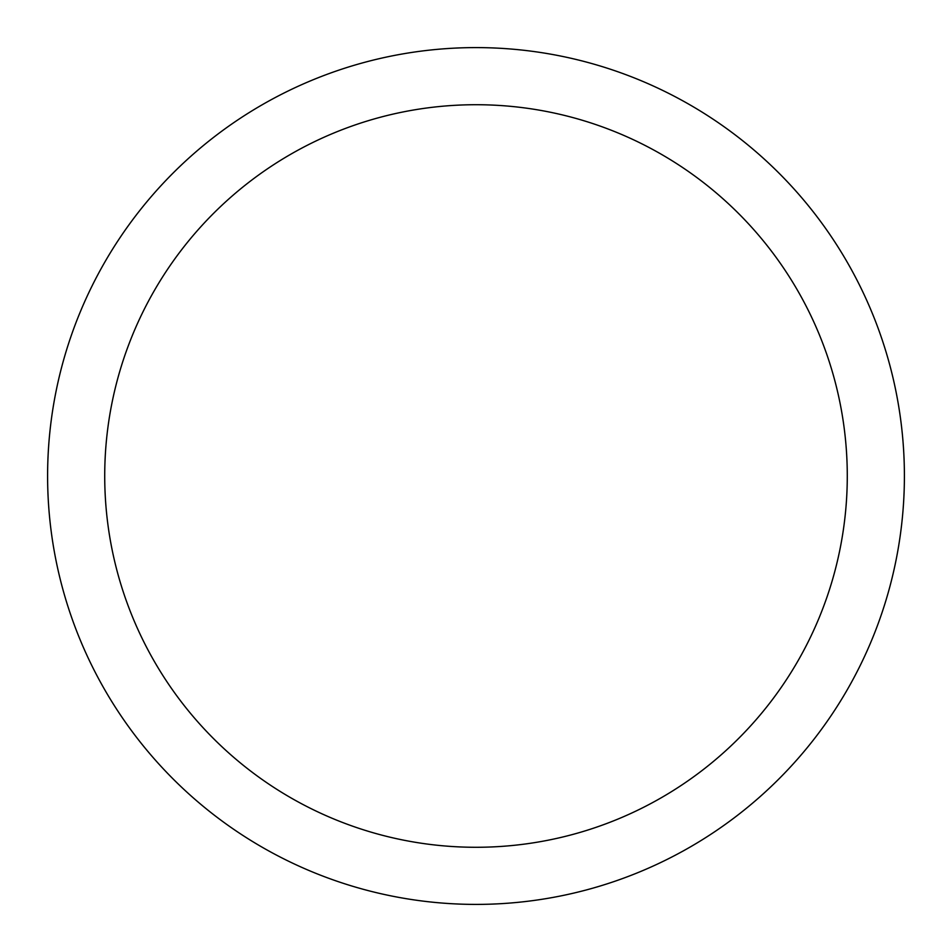 <?xml version="1.0" encoding="UTF-8"?>
<svg xmlns="http://www.w3.org/2000/svg" width="952" height="952" viewBox="0 0 952 952"><rect width="100%" height="100%" fill="white"/><g stroke="black" fill="none" stroke-linecap="round" stroke-linejoin="round"><path stroke-width="1.43" d="M104.72 476A371.28 371.28 0 0 0 661.64 797.538A371.28 371.28 0 0 0 661.64 154.462A371.28 371.28 0 0 0 104.72 476M47.6 476A428.4 428.4 0 0 1 476 47.6A428.4 428.4 0 0 1 904.4 476A428.4 428.4 0 0 1 476 904.4A428.4 428.4 0 0 1 47.6 476"/></g></svg>
